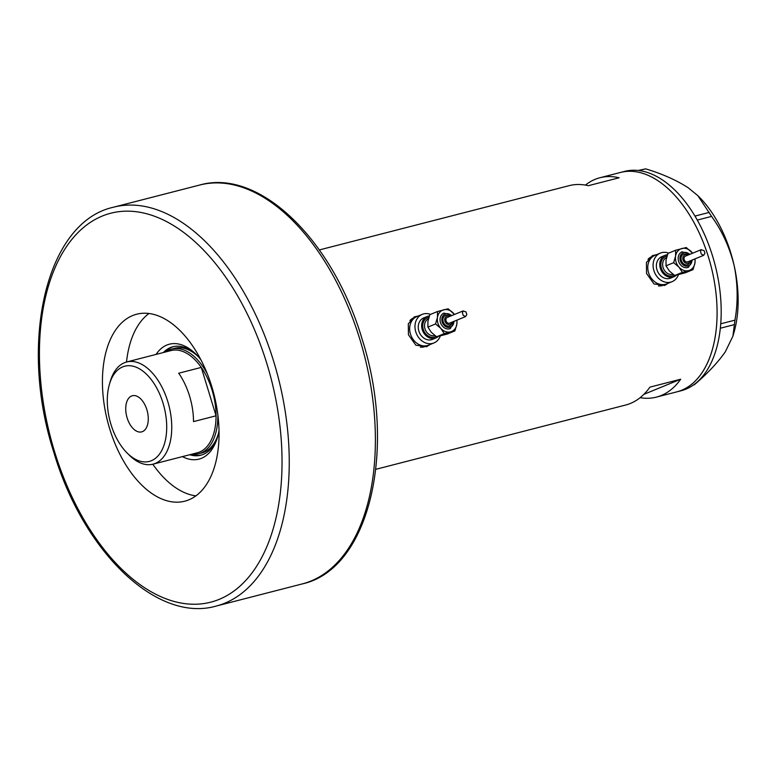 <?xml version="1.0" encoding="UTF-8"?>
<svg xmlns="http://www.w3.org/2000/svg" width="777" height="777" viewBox="0 0 777 777"><rect width="100%" height="100%" fill="white"/><g stroke="black" fill="none" stroke-linecap="round" stroke-linejoin="round"><path stroke-width="1.17" d="M668.647 253.117A15.443 12.665 67.7 0 0 660.324 253.108L655.011 255.293A15.443 12.665 67.7 0 0 648.572 272.737A15.443 12.665 67.7 0 0 666.744 283.858L663.616 285.149A15.443 12.665 67.7 0 1 658.43 285.878M660.324 253.108A15.443 12.665 67.7 0 0 653.884 270.561A15.443 12.665 67.7 0 0 672.056 281.682L666.744 283.858A15.443 12.665 67.7 0 1 648.572 272.737A15.443 12.665 67.7 0 1 655.011 255.293L651.874 256.575A15.443 12.665 67.7 0 0 648.037 259.275M430.526 314.394A15.443 12.665 67.7 0 0 422.202 314.374L416.89 316.56A15.443 12.665 67.7 0 0 410.45 334.013A15.443 12.665 67.7 0 0 428.632 345.134L425.495 346.416A15.443 12.665 67.7 0 1 420.308 347.154M422.202 314.374A15.443 12.665 67.7 0 0 415.763 331.828A15.443 12.665 67.7 0 0 433.945 342.948L428.632 345.134A15.443 12.665 67.7 0 1 410.45 334.013A15.443 12.665 67.7 0 1 416.89 316.56L413.752 317.842A15.443 12.665 67.7 0 0 409.916 320.551M656.332 254.739L652.661 255.555L646.425 262.539L646.561 273.485L654.001 283.974L664.898 285.314L668.152 283.284M664.364 285.518A16.084 13.199 67.7 0 0 667.035 283.741M418.22 316.016L414.549 316.822L408.304 323.805L408.44 334.761L415.88 345.241L426.777 346.591L430.031 344.551M426.252 346.785A16.084 13.199 67.7 0 0 428.914 345.017M319.366 249.932L569.162 185.654A113.267 64.384 75.6 0 1 588.354 185.693L619.114 177.778A113.267 64.384 -104.4 0 0 599.931 177.739A113.267 64.384 -104.4 0 0 585.421 185.091M599.931 177.739L620.434 172.465A113.267 64.384 75.6 0 1 708.605 257.527A113.267 64.384 75.6 0 1 676.884 391.841A113.267 64.384 -104.4 0 0 702.097 372.649A113.267 64.384 -104.4 0 0 702.719 240.977A113.267 64.384 -104.4 0 0 620.434 172.465L624.543 171.406A113.267 64.384 -104.4 0 1 706.817 239.928A113.267 64.384 -104.4 0 1 706.196 371.591A113.267 64.384 -104.4 0 1 680.992 390.792L656.38 397.125A113.267 64.384 -104.4 0 0 680.701 379.215L649.931 387.131A113.267 64.384 75.6 0 1 625.611 405.04L375.815 469.318M640.122 397.688A113.267 64.384 -104.4 0 0 656.38 397.125M680.701 379.215L643.88 394.337M417.171 316.443A16.084 13.199 67.7 0 0 414.044 317.045M655.293 255.177A16.084 13.199 67.7 0 0 652.156 255.779M638.247 170.484L645.648 168.852C662.392 173.902 676.602 180.235 688.296 187.84L697.872 195.687L711.586 216.404C722.056 230.847 729.564 247.203 734.129 265.481C737.839 283.722 738.121 301.942 734.974 320.143L732.886 336.227L725.271 351.874C717.783 362.577 707.468 373.543 694.317 384.761L693.443 384.984M645.648 168.852L638.976 170.571M694.959 216.084L709.236 212.412M720.755 323.795L734.974 320.143M711.586 216.404L697.28 220.085M734.518 324.582L720.347 328.224M697.872 195.687L698.892 196.698A97.174 55.245 75.6 0 1 734.129 265.481A97.174 55.245 75.6 0 1 733.896 332.76L732.886 336.227M219.027 430.38A59.334 33.732 75.6 0 1 217.434 437.402A59.334 33.732 75.6 0 1 182.391 456.614M189.695 454.739A55.993 31.828 -104.4 0 0 200.796 455.205A55.993 31.828 -104.4 0 0 217.822 436.014M217.861 414.879A54.06 30.73 75.6 0 1 198.679 453.758L201.748 452.972A54.06 30.73 -104.4 0 0 218.288 434.129M191.132 454.37A55.993 31.828 -104.4 0 0 201.515 455.011M148.999 313.5A96.533 54.876 -104.4 0 0 126.525 362.014M152.826 464.228A96.533 54.876 -104.4 0 0 195.921 495.872M156.09 354.409A59.334 33.732 75.6 0 1 196.066 354.322A59.334 33.732 75.6 0 1 200.845 359.702M197.067 355.351A55.993 31.828 -104.4 0 0 172.892 346.765A55.993 31.828 -104.4 0 0 163.393 352.525M173.611 346.591A55.993 31.828 -104.4 0 0 164.831 352.156M198.388 356.779A54.06 30.73 -104.4 0 0 174.806 348.261L171.736 349.058A54.06 30.73 75.6 0 1 207.304 373.844M163.024 403.117A49.165 27.953 -104.4 0 0 135.208 366.841A49.165 27.953 -104.4 0 0 109.45 384.197A49.165 27.953 -104.4 0 0 110.985 424.504A49.165 27.953 -104.4 0 0 127.156 453.04A49.165 27.953 -104.4 0 0 159.683 453.836A49.165 27.953 -104.4 0 0 163.024 403.117M109.45 384.197L110.295 381.293A52.768 30.002 75.6 0 1 126.729 361.965A52.768 30.002 75.6 0 1 167.803 401.592A52.768 30.002 75.6 0 1 153.03 464.17A52.768 30.002 75.6 0 1 129.312 455.176L127.156 453.04M127.127 417.871A18.667 10.606 -104.4 0 0 141.657 431.886A18.667 10.606 -104.4 0 0 146.882 409.751A18.667 10.606 -104.4 0 0 132.352 395.736A18.667 10.606 -104.4 0 0 127.127 417.871M153.03 464.17L197.329 452.777A52.768 30.002 -104.4 0 0 216.064 415.802L193.512 421.61A52.768 30.002 -104.4 0 0 189.549 395.998A52.768 30.002 -104.4 0 0 178.71 373.213L201.272 367.414A52.768 30.002 -104.4 0 0 171.027 350.563L126.729 361.965M212.102 390.19A52.768 30.002 -104.4 0 0 201.272 367.414L216.064 415.802A52.768 30.002 -104.4 0 0 212.102 390.19M165.598 351.962A54.06 30.73 75.6 0 1 171.736 349.058M198.679 453.758A54.06 30.73 75.6 0 1 191.9 454.176M109.654 428.69A96.533 54.876 -104.4 0 0 184.79 501.184A96.533 54.876 -104.4 0 0 211.82 386.713A96.533 54.876 -104.4 0 0 136.684 314.219A96.533 54.876 -104.4 0 0 109.654 428.69M690.19 254.196L682.08 251.816A8.362 6.857 67.7 0 0 678.593 261.266A8.362 6.857 67.7 0 0 688.441 267.298L692.54 259.906M688.675 254.817L683.741 253.914A5.789 4.749 67.7 0 0 681.332 260.46A5.789 4.749 67.7 0 0 688.15 264.636L691.015 260.528M692.56 253.215A11.587 9.499 67.7 0 0 691.569 251.971A11.587 9.499 67.7 0 0 681.885 248.504A11.587 9.499 67.7 0 0 675.582 256.08A11.587 9.499 67.7 0 0 678.962 267.142A11.587 9.499 67.7 0 0 688.645 270.61A11.587 9.499 67.7 0 0 694.949 263.024A11.587 9.499 67.7 0 0 694.91 258.935M692.589 253.205L686.266 247.523L675.601 250.262L675.582 256.08L673.659 262.684L678.962 267.142L682.361 272.368L693.026 269.629L694.949 263.024L695.143 258.838M700.922 252.739L700.533 251.515L701.213 249.66L704.147 250.689L704.933 253.263L703.671 255.332L701.301 254.05L700.922 252.739M701.213 249.66L685.45 256.138A3.089 2.535 67.7 0 0 684.168 259.625A3.089 2.535 67.7 0 0 687.8 261.849L703.671 255.332M693.026 269.629L685.382 272.766L674.727 275.505L669.424 271.056L666.015 265.821L666.044 260.004L667.967 253.399L675.601 250.262M667.462 254.72A11.587 9.499 67.7 0 0 665.19 255.274A11.587 9.499 67.7 0 0 660.363 268.366A11.587 9.499 67.7 0 0 673.999 276.709A11.587 9.499 67.7 0 0 676.378 275.175M665.19 255.274L661.79 256.682A11.587 9.499 67.7 0 0 656.963 269.765A11.587 9.499 67.7 0 0 670.59 278.108L673.999 276.709M672.056 281.682A15.443 12.665 67.7 0 0 678.428 274.699M682.361 272.368L674.727 275.505M673.659 262.684L666.015 265.821M452.068 315.462L443.968 313.082A8.362 6.857 67.7 0 0 440.481 322.542A8.362 6.857 67.7 0 0 450.32 328.564L454.419 321.173M450.553 316.084L445.629 315.19A5.789 4.749 67.7 0 0 443.211 321.736A5.789 4.749 67.7 0 0 450.029 325.903L452.904 321.795M457.022 320.105L456.827 324.291L454.904 330.895L444.25 333.644L440.841 328.409L435.538 323.96L437.461 317.356L437.49 311.528L448.144 308.79L454.467 314.471A11.587 9.499 67.7 0 0 453.447 313.238A11.587 9.499 67.7 0 0 443.764 309.77A11.587 9.499 67.7 0 0 437.461 317.356A11.587 9.499 67.7 0 0 440.841 328.409A11.587 9.499 67.7 0 0 450.524 331.876A11.587 9.499 67.7 0 0 456.827 324.291A11.587 9.499 67.7 0 0 456.789 320.202M462.801 314.015L462.412 312.781L463.092 310.926L466.025 311.956L466.812 314.53L465.549 316.598L463.189 315.316L462.801 314.015M463.092 310.926L447.329 317.404A3.089 2.535 67.7 0 0 446.047 320.901A3.089 2.535 67.7 0 0 449.679 323.125L465.549 316.598M454.904 330.895L447.261 334.032L436.606 336.781L431.303 332.323L427.904 327.098L427.923 321.27L429.846 314.666L437.49 311.528M429.351 315.986A11.587 9.499 67.7 0 0 427.078 316.55A11.587 9.499 67.7 0 0 422.251 329.633A11.587 9.499 67.7 0 0 435.878 337.976A11.587 9.499 67.7 0 0 438.267 336.451M427.078 316.55L423.669 317.948A11.587 9.499 67.7 0 0 418.842 331.031A11.587 9.499 67.7 0 0 432.478 339.374L435.878 337.976M433.945 342.948A15.443 12.665 67.7 0 0 440.306 335.965M444.25 333.644L436.606 336.781M435.538 323.96L427.904 327.098M216.152 606.079C156.352 623.28 82.683 550.806 53.662 451.816C18.57 342.735 45.892 221.979 113.52 207.206A205.934 117.065 75.6 0 1 273.825 361.868A205.934 117.065 75.6 0 1 216.152 606.079L302.292 583.916A205.934 117.065 -104.4 0 0 359.965 339.704A205.934 117.065 -104.4 0 0 199.66 185.043C259.469 167.842 333.129 240.326 362.16 339.316C397.241 448.387 369.93 569.143 302.292 583.916M266.997 364.044A200.787 114.141 -104.4 0 0 102.156 216.093A200.787 114.141 -104.4 0 0 54.477 451.369A200.787 114.141 -104.4 0 0 219.318 599.31A200.787 114.141 -104.4 0 0 266.997 364.044M674.232 275.175A10.295 8.44 -112.3 0 1 661.392 268.104A10.295 8.44 -112.3 0 1 667.006 256.07M666.579 257.498A9.013 7.391 67.7 0 0 663.102 267.56A9.013 7.391 67.7 0 0 672.999 274.281M689.597 254.429A7.08 5.808 67.7 0 0 682.391 253.195A7.08 5.808 67.7 0 0 680.302 260.722A7.08 5.808 67.7 0 0 687.033 266.181A7.08 5.808 67.7 0 0 691.948 260.149M687.936 255.118A4.507 3.691 67.7 0 0 683.925 255.487A4.507 3.691 67.7 0 0 683.032 259.916A4.507 3.691 67.7 0 0 686.742 263.364A4.507 3.691 67.7 0 0 690.287 260.829M436.111 336.441A10.295 8.44 -112.3 0 1 423.271 329.37A10.295 8.44 -112.3 0 1 428.885 317.346M428.467 318.764A9.013 7.391 67.7 0 0 424.98 328.826A9.013 7.391 67.7 0 0 434.887 335.557M451.486 315.705A7.08 5.808 67.7 0 0 444.269 314.462A7.08 5.808 67.7 0 0 442.181 321.999A7.08 5.808 67.7 0 0 448.912 327.447A7.08 5.808 67.7 0 0 453.836 321.416M449.825 316.385A4.507 3.691 67.7 0 0 445.804 316.754A4.507 3.691 67.7 0 0 444.92 321.192A4.507 3.691 67.7 0 0 448.62 324.631A4.507 3.691 67.7 0 0 452.165 322.096M113.52 207.206L199.66 185.043"/></g></svg>
